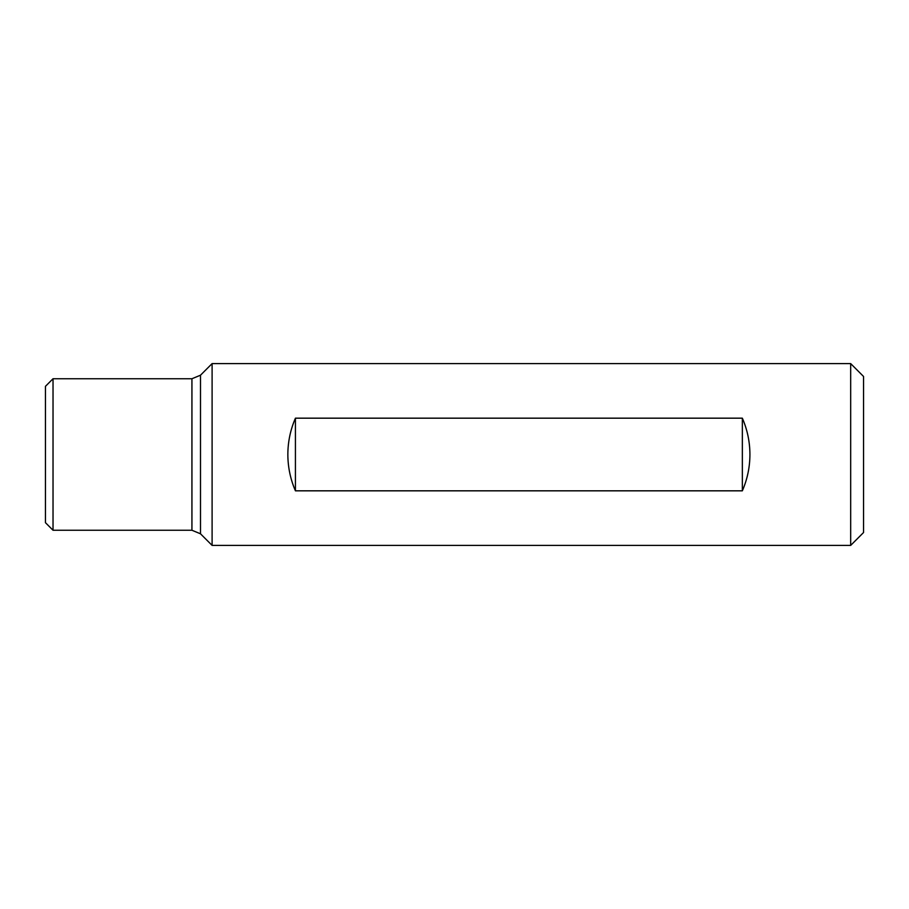 <?xml version="1.0" encoding="UTF-8"?>
<svg xmlns="http://www.w3.org/2000/svg" width="909" height="909" viewBox="0 0 909 909"><rect width="100%" height="100%" fill="white"/><g stroke="black" fill="none" stroke-linecap="round" stroke-linejoin="round"><path stroke-width="1.36" d="M850.676 454.5L850.676 545.4L212.104 545.4L212.104 363.6L850.676 363.6L850.676 454.5M749.925 454.5C749.891 467.124 747.357 479.236 742.346 490.826L295.425 490.826C290.414 479.236 287.892 467.124 287.846 454.5C287.892 441.876 290.414 429.764 295.425 418.174L742.346 418.174C747.357 429.764 749.891 441.876 749.925 454.5M53.029 530.254L45.45 522.675L45.45 386.325L53.029 378.746L53.029 530.254L191.935 530.254L200.503 533.799L212.104 545.4M850.676 363.6L863.55 376.474L863.55 532.526L850.676 545.4M295.425 418.174L295.425 490.826M742.346 418.174L742.346 490.826M53.029 378.746L191.935 378.746L191.935 530.254M191.935 378.746L200.503 375.201L200.503 533.799M200.503 375.201L212.104 363.6"/></g></svg>

